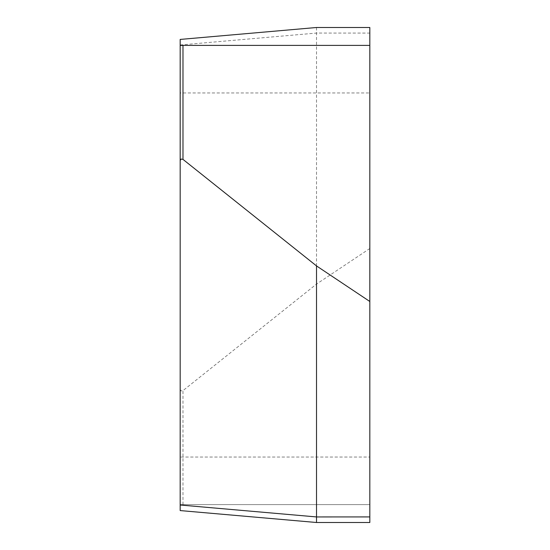 <?xml version="1.0" encoding="UTF-8"?>
<svg xmlns="http://www.w3.org/2000/svg" width="550" height="550" viewBox="0 0 550 550"><rect width="100%" height="100%" fill="white"/><g stroke="black" fill="none" stroke-linecap="round" stroke-linejoin="round"><path stroke-width="0.41" stroke-dasharray="2.75 2.06" d="M180.173 39.428L180.173 504.611L369.827 504.611L369.827 522.5L316.511 522.5L180.173 510.572L180.173 504.611L369.827 504.611L369.827 27.5M369.827 457.043L369.827 92.957L369.827 457.043L180.173 457.043L180.173 92.957L369.827 92.957M369.827 248.511L316.511 284.082L182.978 390.617L181.129 390.961L180.173 389.551M316.511 27.5L316.511 284.082M182.978 45.389L369.827 45.389M180.173 504.611L369.827 504.611L180.173 504.611M182.978 504.611L182.978 390.617M180.173 44.99L316.511 33.062L369.827 33.082"/><path stroke-width="0.82" d="M369.827 45.389L369.827 27.5L316.511 27.5L180.173 39.428L180.173 45.389L369.827 45.389L369.827 522.5L316.511 522.5L180.173 510.572L180.173 45.389L182.978 45.389L182.978 159.383L181.129 159.039L180.173 160.449M369.827 27.5L316.511 27.5L180.173 39.428M180.173 92.957L180.173 457.043M369.827 301.489L316.511 265.918L182.978 159.383M316.511 522.5L316.511 265.918M180.173 505.01L316.511 516.938L369.827 516.918"/></g></svg>
